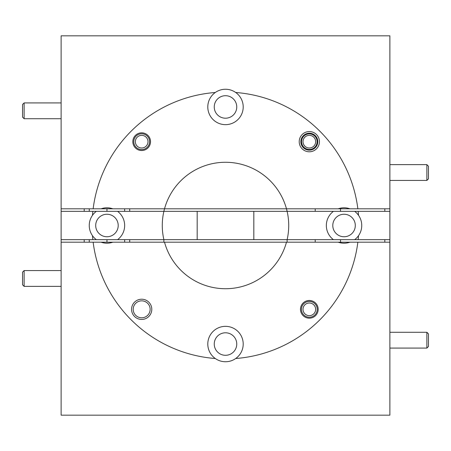 <?xml version="1.0" encoding="UTF-8"?>
<svg xmlns="http://www.w3.org/2000/svg" width="451" height="451" viewBox="0 0 451 451"><rect width="100%" height="100%" fill="white"/><g stroke="black" fill="none" stroke-linecap="round" stroke-linejoin="round"><path stroke-width="0.68" d="M303.004 309.324A6.32 6.32 0 0 0 309.324 315.649A6.32 6.32 0 0 0 315.649 309.324A6.32 6.32 0 0 0 309.324 303.004A6.32 6.32 0 0 0 303.004 309.324M317.228 309.324A7.904 7.904 0 0 1 309.324 317.228A7.904 7.904 0 0 1 301.42 309.324A7.904 7.904 0 0 1 309.324 301.42A7.904 7.904 0 0 1 317.228 309.324M303.004 141.676A6.32 6.32 0 0 0 309.324 147.996A6.32 6.32 0 0 0 315.649 141.676A6.32 6.32 0 0 0 309.324 135.351A6.32 6.32 0 0 0 303.004 141.676M135.351 141.676A6.32 6.32 0 0 0 141.676 147.996A6.32 6.32 0 0 0 147.996 141.676A6.32 6.32 0 0 0 141.676 135.351A6.32 6.32 0 0 0 135.351 141.676M149.58 141.676A7.904 7.904 0 0 1 141.676 149.58A7.904 7.904 0 0 1 133.772 141.676A7.904 7.904 0 0 1 141.676 133.772A7.904 7.904 0 0 1 149.58 141.676M24.128 286.374L22.55 284.795L22.55 272.15L24.128 270.566L24.128 286.374L61.116 286.374M24.128 118.726L22.55 117.147L22.55 104.502L24.128 102.918L24.128 118.726L61.116 118.726M426.872 332.274L428.45 333.853L428.45 346.498L426.872 348.082L426.872 332.274L389.884 332.274M426.872 164.626L428.45 166.205L428.45 178.85L426.872 180.434L426.872 164.626L389.884 164.626M301.55 141.676A7.774 7.774 0 0 1 309.324 133.896A7.774 7.774 0 0 1 317.104 141.676A7.774 7.774 0 0 1 309.324 149.45A7.774 7.774 0 0 1 301.55 141.676M236.752 106.955A11.252 11.252 0 0 0 225.5 95.702A11.252 11.252 0 0 0 214.248 106.955A11.252 11.252 0 0 0 225.5 118.207A11.252 11.252 0 0 0 236.752 106.955M319.438 141.676A10.114 10.114 0 0 0 309.324 131.562A10.114 10.114 0 0 0 299.21 141.676A10.114 10.114 0 0 0 309.324 151.79A10.114 10.114 0 0 0 319.438 141.676M317.797 141.676A8.473 8.473 0 0 0 309.324 133.203A8.473 8.473 0 0 0 300.851 141.676A8.473 8.473 0 0 0 309.324 150.149A8.473 8.473 0 0 0 317.797 141.676M150.527 141.676A8.851 8.851 0 0 0 141.676 132.825A8.851 8.851 0 0 0 132.825 141.676A8.851 8.851 0 0 0 141.676 150.527A8.851 8.851 0 0 0 150.527 141.676M215.296 92.489A17.702 17.702 0 0 0 225.5 124.656A17.702 17.702 0 0 0 235.704 92.489A17.702 17.702 0 0 0 215.296 92.489A133.406 133.406 0 0 0 93.143 208.807L286.481 208.807A63.225 63.225 0 0 0 162.275 225.5A63.225 63.225 0 0 0 163.882 239.661L197.177 239.661L197.177 211.339L129.713 211.339L129.713 208.807L357.857 208.807A133.406 133.406 0 0 0 235.704 92.489M357.857 208.807L389.884 208.807L389.884 211.339L96.334 211.339A17.702 17.702 0 0 0 96.334 239.661L287.118 239.661A63.225 63.225 0 0 0 286.481 208.807L315.215 208.807L315.215 211.339L253.823 211.339L253.823 239.661L287.118 239.661L287.118 242.193L101.058 242.193A17.702 17.702 0 0 0 112.851 242.193M93.143 208.807L61.116 208.807L84.196 208.807L84.196 211.339L61.116 211.339L61.116 35.826L389.884 35.826L389.884 208.807M112.851 208.807A17.702 17.702 0 0 0 101.058 208.807M349.942 208.807A17.702 17.702 0 0 0 338.149 208.807M236.752 344.045A11.252 11.252 0 0 0 225.5 332.793A11.252 11.252 0 0 0 214.248 344.045A11.252 11.252 0 0 0 225.5 355.298A11.252 11.252 0 0 0 236.752 344.045M151.79 309.324A10.114 10.114 0 0 0 141.676 299.21A10.114 10.114 0 0 0 131.562 309.324A10.114 10.114 0 0 0 141.676 319.438A10.114 10.114 0 0 0 151.79 309.324M150.149 309.324A8.473 8.473 0 0 0 141.676 300.851A8.473 8.473 0 0 0 133.203 309.324A8.473 8.473 0 0 0 141.676 317.797A8.473 8.473 0 0 0 150.149 309.324M318.175 309.324A8.851 8.851 0 0 0 309.324 300.473A8.851 8.851 0 0 0 300.473 309.324A8.851 8.851 0 0 0 309.324 318.175A8.851 8.851 0 0 0 318.175 309.324M235.704 358.511A17.702 17.702 0 0 0 225.5 326.344A17.702 17.702 0 0 0 215.296 358.511A17.702 17.702 0 0 0 235.704 358.511A133.406 133.406 0 0 0 357.857 242.193L338.149 242.193A17.702 17.702 0 0 0 349.942 242.193M164.519 242.193A63.225 63.225 0 0 0 286.481 242.193L164.519 242.193M101.058 242.193L61.116 242.193L61.116 415.174L389.884 415.174L389.884 242.193L357.857 242.193M93.143 242.193A133.406 133.406 0 0 0 215.296 358.511M338.149 242.193L287.118 242.193L315.215 242.193L315.215 239.661L287.118 239.661L333.424 239.661A17.702 17.702 0 0 1 333.424 211.339M384.827 208.807L384.827 211.339M106.955 208.807L106.955 211.339M89.253 208.807L89.253 211.339M124.656 208.807L124.656 211.339M129.713 242.193L163.882 242.193L163.882 239.661L129.713 239.661L129.713 242.193M96.334 211.339L61.116 211.339L61.116 239.661L84.196 239.661L84.196 242.193L61.116 242.193L61.116 239.661L96.334 239.661M389.884 211.339L389.884 242.193M384.827 239.661L384.827 242.193M106.955 239.661L106.955 242.193M89.253 239.661L89.253 242.193M124.656 239.661L124.656 242.193M118.207 225.5A11.252 11.252 0 0 0 106.955 214.248A11.252 11.252 0 0 0 95.702 225.5A11.252 11.252 0 0 0 106.955 236.752A11.252 11.252 0 0 0 118.207 225.5M355.298 225.5A11.252 11.252 0 0 0 344.045 214.248A11.252 11.252 0 0 0 332.793 225.5A11.252 11.252 0 0 0 344.045 236.752A11.252 11.252 0 0 0 355.298 225.5M389.884 239.661L354.666 239.661A17.702 17.702 0 0 0 358.511 215.296A133.406 133.406 0 0 0 358.15 211.339M358.511 215.296A17.702 17.702 0 0 0 354.666 211.339M358.15 239.661A133.406 133.406 0 0 0 358.511 235.704M354.666 239.661L333.424 239.661M92.489 235.704A133.406 133.406 0 0 0 92.85 239.661M92.85 211.339A133.406 133.406 0 0 0 92.489 215.296M117.576 239.661A17.702 17.702 0 0 0 117.576 211.339M340.505 208.807L340.505 211.339M340.505 239.661L340.505 242.193M24.128 270.566L61.116 270.566M24.128 102.918L61.116 102.918M389.884 348.082L426.872 348.082M389.884 180.434L426.872 180.434"/></g></svg>
